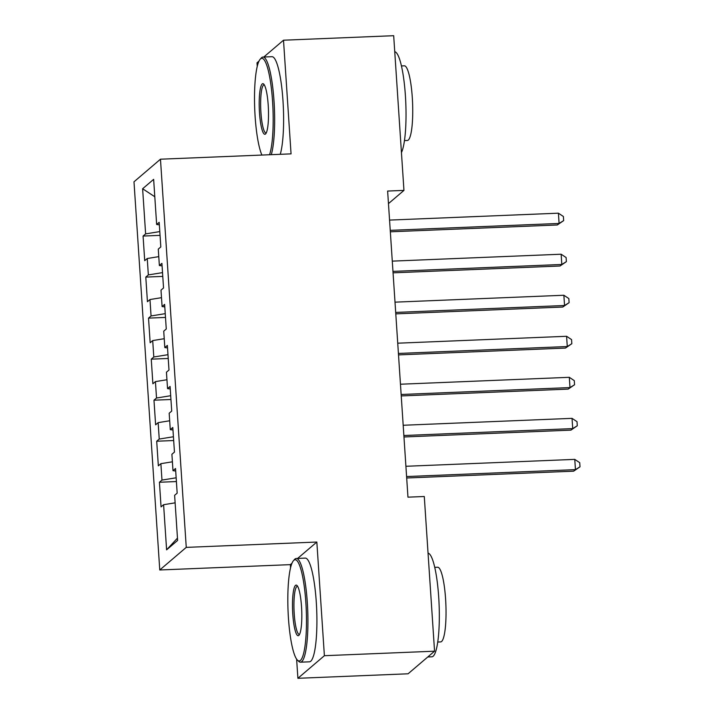 <?xml version="1.0" encoding="UTF-8"?>
<svg xmlns="http://www.w3.org/2000/svg" width="714" height="714" viewBox="0 0 714 714"><rect width="100%" height="100%" fill="white"/><g stroke="black" fill="none" stroke-linecap="round" stroke-linejoin="round"><path stroke-width="1.07" d="M296.622 659.129L297.899 678.3L408.078 673.793L434.558 651.195L424.286 496.498L407.962 497.167L387.631 191.057L403.954 190.397L393.682 35.7L283.503 40.207L263.796 57.022M291.955 563.275L290.348 564.64L290.553 567.719M290.348 564.64L159.766 569.977L133.991 181.811L160.471 159.204L186.256 547.379L159.766 569.977M258.959 61.145L257.022 62.805L257.245 66.295M154.795 196.743L142.621 188.755L145.62 233.889L143.077 236.057L144.71 260.681L147.254 258.513L148.342 274.926L145.799 277.094L147.432 301.71L149.976 299.541L151.065 315.954L148.53 318.123L150.163 342.747L152.707 340.578L153.796 356.991L151.252 359.16L152.885 383.775L155.429 381.606L156.518 398.019L153.974 400.188L155.616 424.812L158.151 422.643L159.24 439.056L156.705 441.225L158.338 465.84L160.882 463.672L161.971 480.085L159.427 482.253L161.061 506.878L163.604 504.709L175.126 502.834M142.621 188.755L153.644 179.348L156.643 224.482L159.347 224.839M177.474 538.115L166.603 549.842L177.625 540.436L174.627 495.302L177.17 493.133L175.537 468.509L172.993 470.678L171.904 454.265L174.448 452.096L172.806 427.481L170.271 429.649L169.173 413.236L171.717 411.068L170.084 386.444L167.54 388.612L166.451 372.199L168.995 370.031L167.362 345.415L164.818 347.584L163.729 331.171L166.264 329.002L164.631 304.378L162.096 306.547L160.998 290.134L163.542 287.965L161.908 263.35L159.365 265.519L158.276 249.106L160.82 246.937L159.186 222.313L156.643 224.482M166.603 549.842L163.604 504.709M161.971 480.085L176.153 477.791M160.882 463.672L172.404 461.806M159.24 439.056L173.422 436.754M158.151 422.643L169.682 420.769M172.993 470.678L175.706 471.035M156.518 398.019L170.7 395.717M155.429 381.606L166.951 379.741M170.271 429.649L172.975 430.007M153.796 356.991L167.977 354.688M152.707 340.578L164.229 338.704M167.54 388.612L170.253 388.969M151.065 315.954L165.246 313.651M149.976 299.541L161.498 297.676M164.818 347.584L167.522 347.941M148.342 274.926L162.524 272.623M147.254 258.513L158.776 256.638M162.096 306.547L164.8 306.904M145.62 233.889L159.802 231.586M159.365 265.519L162.078 265.876M297.899 678.3L324.388 655.702L434.558 651.195M160.471 159.204L291.053 153.867L283.503 40.207M324.388 655.702L316.837 542.042L186.256 547.379M388.47 203.606L403.954 190.397M316.837 542.042L297.64 558.419M143.077 236.057L160.052 235.361M145.799 277.094L162.774 276.398M148.53 318.123L165.496 317.427M151.252 359.16L168.227 358.464M153.974 400.188L170.949 399.492M156.705 441.225L173.672 440.529M159.427 482.253L176.403 481.557M390.335 231.8L557.304 224.972L559.098 223.446L390.246 230.345M558.41 213.183L563.391 216.503L563.658 220.608L559.098 223.446L558.41 213.183L389.558 220.09M563.658 220.608L557.304 224.972M393.066 272.828L560.035 266.001L561.82 264.475L392.968 271.382M561.142 254.22L566.113 257.54L566.38 261.636L561.82 264.475L561.142 254.22L392.289 261.128M566.38 261.636L560.035 266.001M395.788 313.865L562.757 307.038L564.551 305.512L395.69 312.42M563.864 295.248L568.835 298.568L569.112 302.674L564.551 305.512L563.864 295.248L395.012 302.156M569.112 302.674L562.757 307.038M269.553 154.751A50.649 9.121 -92.3 0 0 272.578 101.504A50.649 9.121 -92.3 0 0 260.146 59.271A50.649 9.121 -92.3 0 0 255.112 116.409A50.649 9.121 -92.3 0 0 261.904 155.063M260.146 59.271L261.279 58.004A51.899 9.344 87.7 0 1 262.948 57.058A51.899 9.344 87.7 0 1 274.024 101.272A51.899 9.344 87.7 0 1 271.284 154.679M259.485 112.687A25.329 4.561 87.7 0 1 263.662 84.047A25.329 4.561 87.7 0 1 268.214 105.235A25.329 4.561 87.7 0 1 265.697 133.804A25.329 4.561 87.7 0 1 259.485 112.687M264.287 84.868A24.08 4.338 -92.3 0 0 264.091 84.85A24.08 4.338 -92.3 0 0 260.922 112.455A24.08 4.338 -92.3 0 0 266.054 132.974A24.08 4.338 -92.3 0 0 266.26 132.938M394.744 51.711A51.899 9.344 87.7 0 1 405.418 95.899A51.899 9.344 87.7 0 1 401.447 152.582M401.42 65.938L404.329 65.813A37.369 6.729 87.7 0 1 412.299 97.657A37.369 6.729 87.7 0 1 407.382 140.488L404.472 140.604M262.948 57.058L271.927 56.692A51.899 9.344 87.7 0 1 282.994 100.906A51.899 9.344 87.7 0 1 280.254 154.313M288.42 617.833A50.649 9.121 -92.3 0 0 297.515 660.209A50.649 9.121 -92.3 0 0 305.887 602.928A50.649 9.121 -92.3 0 0 293.445 560.695A50.649 9.121 -92.3 0 0 288.42 617.833M293.445 560.695L294.579 559.419A51.899 9.344 87.7 0 1 296.256 558.473A51.899 9.344 87.7 0 1 307.323 602.696A51.899 9.344 87.7 0 1 300.496 662.19A51.899 9.344 87.7 0 1 298.755 661.378L297.515 660.209M292.785 614.111A25.329 4.561 87.7 0 1 296.97 585.471A25.329 4.561 87.7 0 1 301.522 606.659A25.329 4.561 87.7 0 1 299.005 635.228A25.329 4.561 87.7 0 1 292.785 614.111M297.595 586.292A24.08 4.338 -92.3 0 0 297.39 586.274A24.08 4.338 -92.3 0 0 294.222 613.87A24.08 4.338 -92.3 0 0 299.362 634.389A24.08 4.338 -92.3 0 0 299.559 634.353M428.052 553.136A51.899 9.344 87.7 0 1 438.717 597.323A51.899 9.344 87.7 0 1 431.89 656.809L427.775 656.978M434.728 567.353L437.628 567.237A37.369 6.729 87.7 0 1 445.598 599.073A37.369 6.729 87.7 0 1 440.681 641.913L437.78 642.029M296.256 558.473L305.235 558.107A51.899 9.344 87.7 0 1 316.302 602.33A51.899 9.344 87.7 0 1 309.474 661.816L300.496 662.19M398.51 354.894L565.479 348.066L567.273 346.54L398.421 353.448M566.595 336.285L571.566 339.605L571.834 343.702L567.273 346.54L566.595 336.285L397.734 343.193M571.834 343.702L565.479 348.066M401.241 395.931L568.21 389.103L569.995 387.577L401.143 394.485M569.317 377.313L574.288 380.633L574.565 384.739L569.995 387.577L569.317 377.313L400.465 384.221M574.565 384.739L568.21 389.103M403.963 436.968L570.932 430.131L572.726 428.605L403.865 435.513M572.039 418.35L577.01 421.671L577.287 425.767L572.726 428.605L572.039 418.35L403.187 425.258M577.287 425.767L570.932 430.131M406.694 477.996L573.654 471.169L575.448 469.642L406.596 476.55M574.77 459.379L579.741 462.699L580.009 466.804L575.448 469.642L574.77 459.379L405.909 466.287M580.009 466.804L573.654 471.169"/></g></svg>
